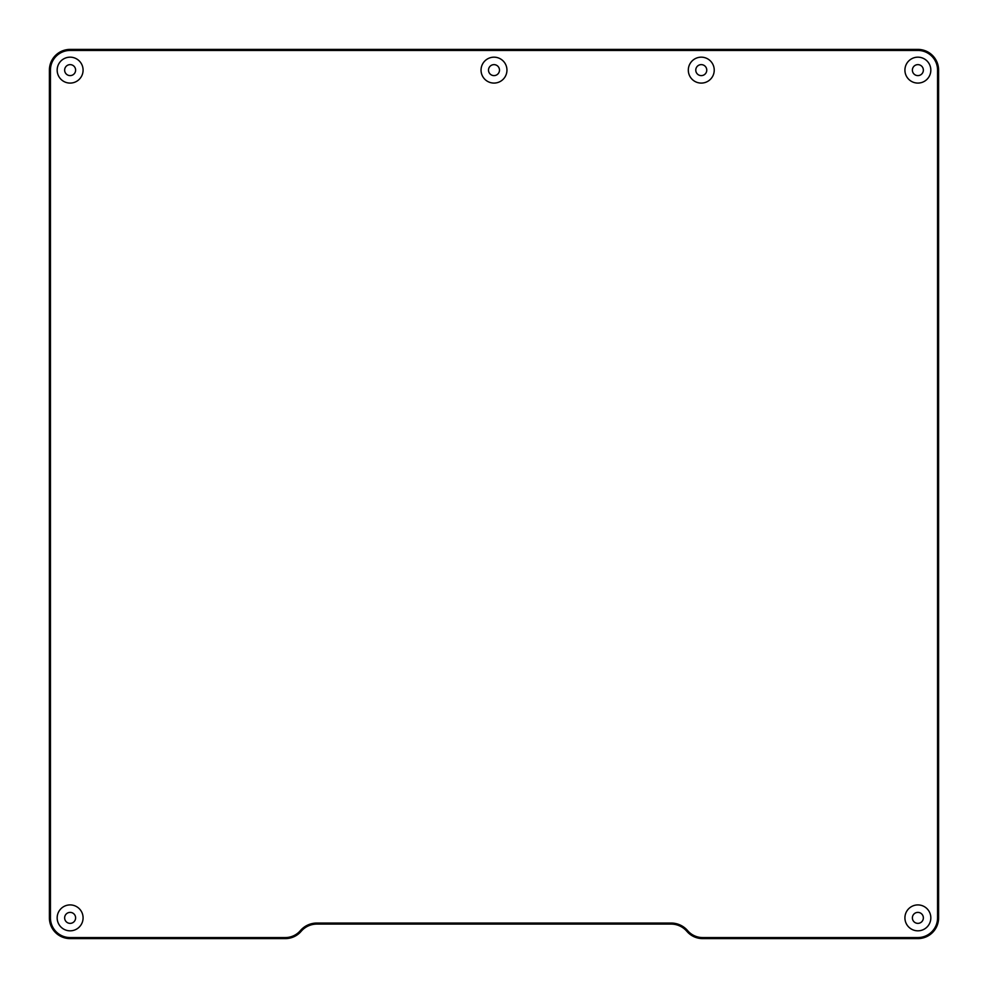 <?xml version="1.0" encoding="UTF-8"?>
<svg xmlns="http://www.w3.org/2000/svg" width="988" height="988" viewBox="0 0 988 988"><rect width="100%" height="100%" fill="white"/><g stroke="black" fill="none" stroke-linecap="round" stroke-linejoin="round"><path stroke-width="1.48" d="M70.123 938.6L285.359 938.6A20.723 20.723 0 0 0 301.118 931.351A20.723 20.723 0 0 1 316.864 924.089L671.136 924.089A20.723 20.723 0 0 1 686.882 931.351A20.723 20.723 0 0 0 702.641 938.6L917.877 938.6A20.723 20.723 0 0 0 938.6 917.877L938.6 70.123A20.723 20.723 0 0 0 917.877 49.4L70.123 49.4A20.723 20.723 0 0 0 49.4 70.123L49.4 917.877A20.723 20.723 0 0 0 70.123 938.6L70.123 937.563A19.686 19.686 0 0 1 50.437 917.877L50.437 70.123A19.686 19.686 0 0 1 70.123 50.437L917.877 50.437A19.686 19.686 0 0 1 937.563 70.123L937.563 917.877A19.686 19.686 0 0 1 917.877 937.563L702.641 937.563A19.686 19.686 0 0 1 687.673 930.671A21.761 21.761 0 0 0 671.136 923.051L316.864 923.051A21.761 21.761 0 0 0 300.327 930.671A19.686 19.686 0 0 1 285.359 937.563L70.123 937.563M904.922 917.877A12.955 12.955 0 0 1 924.348 906.651A12.955 12.955 0 0 1 924.348 929.091A12.955 12.955 0 0 1 904.922 917.877M904.922 70.123A12.955 12.955 0 0 1 924.348 58.91A12.955 12.955 0 0 1 924.348 81.349A12.955 12.955 0 0 1 904.922 70.123M481.045 70.123A12.955 12.955 0 0 1 500.471 58.91A12.955 12.955 0 0 1 500.471 81.349A12.955 12.955 0 0 1 481.045 70.123M57.168 70.123A12.955 12.955 0 0 1 76.607 58.91A12.955 12.955 0 0 1 76.607 81.349A12.955 12.955 0 0 1 57.168 70.123M688.315 70.123A12.955 12.955 0 0 1 707.754 58.91A12.955 12.955 0 0 1 707.754 81.349A12.955 12.955 0 0 1 688.315 70.123M57.168 917.877A12.955 12.955 0 0 1 76.607 906.651A12.955 12.955 0 0 1 76.607 929.091A12.955 12.955 0 0 1 57.168 917.877M64.64 917.877A5.496 5.496 0 0 1 72.877 913.122A5.496 5.496 0 0 1 72.877 922.631A5.496 5.496 0 0 1 64.64 917.877M695.774 70.123A5.496 5.496 0 0 1 704.024 65.369A5.496 5.496 0 0 1 704.024 74.878A5.496 5.496 0 0 1 695.774 70.123M64.64 70.123A5.496 5.496 0 0 1 72.877 65.369A5.496 5.496 0 0 1 72.877 74.878A5.496 5.496 0 0 1 64.64 70.123M488.504 70.123A5.496 5.496 0 0 1 496.742 65.369A5.496 5.496 0 0 1 496.742 74.878A5.496 5.496 0 0 1 488.504 70.123M912.381 70.123A5.496 5.496 0 0 1 920.618 65.369A5.496 5.496 0 0 1 920.618 74.878A5.496 5.496 0 0 1 912.381 70.123M912.381 917.877A5.496 5.496 0 0 1 920.618 913.122A5.496 5.496 0 0 1 920.618 922.631A5.496 5.496 0 0 1 912.381 917.877M917.877 938.6L917.877 937.563M702.641 937.563L702.641 938.6M938.6 917.877L937.563 917.877M938.6 70.123L937.563 70.123M917.877 49.4L917.877 50.437M70.123 49.4L70.123 50.437M49.4 70.123L50.437 70.123M49.4 917.877L50.437 917.877M285.359 938.6L285.359 937.563M301.118 931.351L300.327 930.671M316.864 924.089L316.864 923.051M671.136 924.089L671.136 923.051M686.882 931.351L687.673 930.671"/></g></svg>
